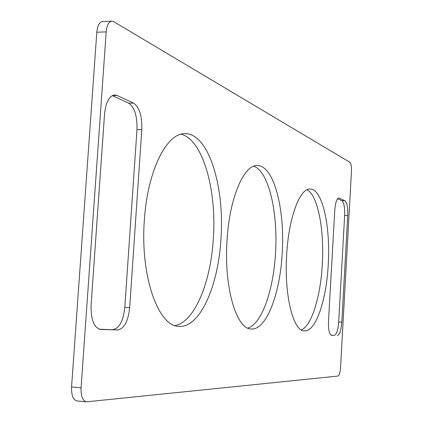 <?xml version="1.0" encoding="UTF-8"?>
<svg xmlns="http://www.w3.org/2000/svg" width="423" height="423" viewBox="0 0 423 423"><rect width="100%" height="100%" fill="white"/><g stroke="black" fill="none" stroke-linecap="round" stroke-linejoin="round"><path stroke-width="0.63" d="M113.755 21.679L349.858 162.284C351.069 163.5 351.608 166.53 351.46 171.368L340.531 367.793C340.134 372.684 339.267 375.444 337.929 376.073L86.419 401.834C82.617 400.771 80.83 396.097 81.057 387.812L106.199 31.889C106.871 25.258 108.764 21.679 111.868 21.15L113.755 21.679M111.868 21.15L102.556 21.515C99.41 22.038 97.496 25.607 96.814 32.217L71.561 386.966C71.334 395.225 73.147 399.888 77.002 400.956L86.419 401.834M175.027 325.567C194.649 322.051 210.844 282.162 213.345 238.498C216.835 189.911 202.823 139.521 181.092 134.218M144.354 220.235C140.071 276.219 158.472 327.005 179.066 326.36C199.979 328.047 218.374 285.763 220.97 238.768C224.772 186.823 208.592 133.261 185.184 133.684C166.942 132.399 147.389 170.58 144.354 220.235M301.34 329.924C311.688 325.768 320.602 296.386 322.289 264.465C324.441 229.89 317.847 195.114 307.019 189.768M328.232 264.713C330.664 226.58 322.411 188.785 310.165 189.039C299.933 187.912 288.676 217.491 286.672 254.662C284.018 295.027 293.208 331.468 304.423 330.908C315.722 332.007 326.434 300.177 328.232 264.713M247.772 328.095C261.694 324.182 273.47 290.284 275.495 253.308C278.181 212.811 268.795 171.574 253.842 166.207M227.056 240.238C223.756 287.148 236.42 329.586 251.273 328.983C266.289 330.315 280.047 293.996 282.178 253.573C285.155 209.602 273.887 165.287 257.401 165.589C244.018 164.357 229.472 197.7 227.056 240.238M331.029 335.222L334.313 335.307C336.571 334.535 338.03 330.099 338.691 321.993L344.645 215.497C344.888 207.402 343.962 202.464 341.869 200.671L337.586 198.71M337.454 335.508C339.69 334.736 341.134 330.294 341.795 322.183L347.732 215.577C347.981 207.476 347.066 202.532 344.988 200.74L338.818 197.985C336.734 198.556 335.386 202.617 334.778 210.168L328.502 321.274C328.264 329.702 329.258 334.397 331.489 335.354L334.313 335.307M100.716 329.475L100.5 329.464C93.927 327.651 90.792 319.497 91.098 305.009L104.539 114.03C105.803 102.186 109.192 95.82 114.712 94.942L117.034 95.461L133.509 103.069C139.4 107.193 142.165 116.034 141.8 129.586L129.671 307.653C128.18 321.237 124.262 328.66 117.917 329.914L100.277 329.443M117.917 329.914L99.246 329.221M112.983 329.575C119.376 328.333 123.32 320.925 124.817 307.362L129.671 307.653M141.8 129.586L136.978 129.597L124.817 307.362M136.978 129.597C137.338 116.066 134.551 107.236 128.613 103.117L133.509 103.069M112.222 95.619L128.613 103.117M96.814 32.217L106.199 31.889M71.561 386.966L81.057 387.812M338.691 321.993L341.795 322.183M347.732 215.577L344.645 215.497M341.869 200.671L344.988 200.74M339.251 198.091L338.379 198.07M117.034 95.461L112.412 95.519"/></g></svg>
